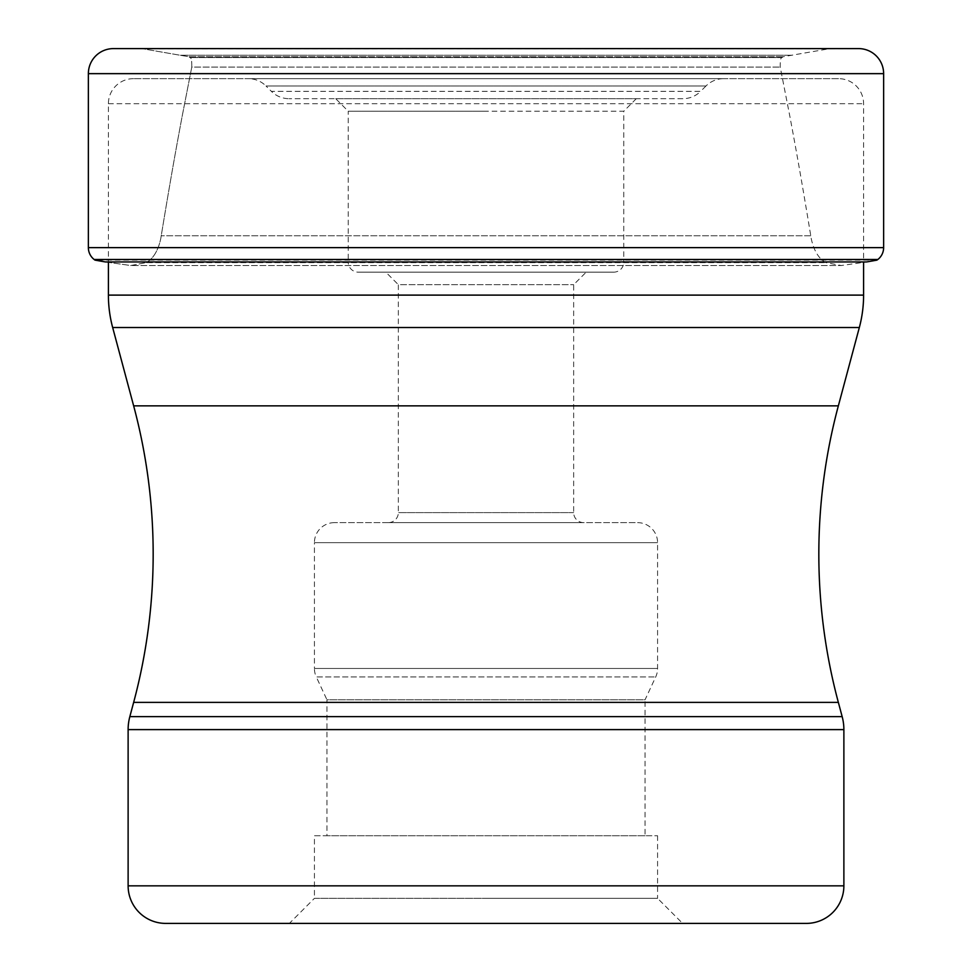 <?xml version="1.0" encoding="UTF-8"?>
<svg xmlns="http://www.w3.org/2000/svg" width="972" height="972" viewBox="0 0 972 972"><rect width="100%" height="100%" fill="white"/><g stroke="black" fill="none" stroke-linecap="round" stroke-linejoin="round"><path stroke-width="0.73" stroke-dasharray="4.86 3.65" d="M143.127 48.819L858.592 48.6L113.408 48.6L828.873 48.819L143.127 48.819L180.027 55.234L143.127 48.819M105.401 261.942L130.734 265.526L146.055 262.634L130.734 265.526L841.266 265.526L130.734 265.526L105.401 261.942L866.599 261.942L841.266 265.526L825.945 262.634C812.653 255.879 810.563 234.033 810.769 235.759C799.519 167.403 793.638 136.675 790.139 117.806L780.224 67.092C780.103 60.568 780.723 57.397 782.071 57.591L782.922 56.753L828.873 48.819L858.592 48.6M877.036 260.107L94.964 260.107M146.055 262.634C159.347 255.879 161.437 234.033 161.231 235.759C172.481 167.403 178.362 136.675 181.861 117.806L191.776 67.092L181.861 117.806C178.362 136.675 172.481 167.403 161.231 235.759C161.437 234.033 159.347 255.879 146.055 262.634L825.945 262.634L146.055 262.634M191.776 67.092C191.897 60.568 191.277 57.397 189.929 57.591L189.078 56.753L189.929 57.591C191.277 57.397 191.897 60.568 191.776 67.092L780.224 67.092L191.776 67.092M782.922 56.753L189.078 56.753L180.027 55.234L189.078 56.753L782.922 56.753M838.544 78.659L133.456 78.659L838.544 78.659A25.053 25.053 0 0 1 863.598 103.7L863.598 262.428M133.456 78.659A25.053 25.053 0 0 0 108.402 103.7L108.402 261.942M863.598 295.111L108.402 295.111M859.333 327.528L112.667 327.528M842.165 716.643L129.835 716.643M843.878 729.608L128.122 729.608M806.298 923.4L165.702 923.4M843.878 885.832L128.122 885.832M657.582 835.738L657.582 898.347L486 898.347L657.582 898.347L682.623 923.4L289.377 923.4L314.418 898.347L486 898.347L314.418 898.347L314.418 835.738L657.582 835.738L314.418 835.738M645.056 835.738L326.944 835.738L645.056 835.738L645.056 699.779L326.944 699.779L326.944 835.738M334.465 522.632A20.035 20.035 0 0 0 314.418 542.668L657.582 542.668L314.418 542.668L314.418 668.481L657.582 668.481L314.418 668.481A20.035 20.035 0 0 0 316.301 676.949L655.699 676.949L316.301 676.949L326.944 699.779L645.056 699.779L655.699 676.949A20.035 20.035 0 0 0 657.582 668.481L657.582 542.668A20.035 20.035 0 0 0 637.535 522.632L334.465 522.632L637.535 522.632M388.314 522.632L583.686 522.632L388.314 522.632A10.024 10.024 0 0 0 398.338 512.609L398.338 284.675L573.662 284.675L398.338 284.675L385.811 272.148L486 272.148L385.811 272.148M583.686 522.632A10.024 10.024 0 0 1 573.662 512.609L573.662 284.675L586.189 272.148L486 272.148L586.189 272.148M573.662 512.609L398.338 512.609L573.662 512.609M613.745 272.148L358.255 272.148L613.745 272.148A10.024 10.024 0 0 0 623.769 262.136L348.231 262.136A10.024 10.024 0 0 0 358.255 272.148L358.255 272.148M486 111.221L348.231 111.221L348.231 262.136L623.769 262.136L623.769 111.221L486 111.221L623.769 111.221L636.283 98.694L335.717 98.694L348.231 111.221L486 111.221M682.891 98.694L289.109 98.694L682.891 98.694A25.053 25.053 0 0 0 700.605 91.356L271.395 91.356A25.053 25.053 0 0 0 289.109 98.694L289.109 98.694M335.717 98.694L636.283 98.694M705.976 85.998L700.605 91.356L271.395 91.356L266.024 85.998L705.976 85.998L266.024 85.998A25.053 25.053 0 0 0 248.31 78.659L723.69 78.659A25.053 25.053 0 0 0 705.976 85.998L705.976 85.998M723.69 78.659L248.31 78.659M108.402 103.7L863.598 103.7L108.402 103.7M88.367 73.653L883.633 73.653M883.633 247.629L88.367 247.629M877.825 259.5L94.175 259.5M810.769 235.759L161.231 235.759L810.769 235.759M782.071 57.591L189.929 57.591L782.071 57.591M791.973 55.234L180.027 55.234L791.973 55.234M838.35 405.846L133.65 405.846M133.65 702.379L838.35 702.379"/><path stroke-width="1.46" d="M883.633 73.653L88.367 73.653L88.367 247.629A15.03 15.03 0 0 0 94.175 259.5L877.825 259.5A15.03 15.03 0 0 0 883.633 247.629L883.633 73.653A25.053 25.053 0 0 0 858.592 48.6L113.408 48.6A25.053 25.053 0 0 0 88.367 73.653A25.053 25.053 0 0 1 113.408 48.6L858.592 48.6M877.825 259.5L94.175 259.5A15.03 15.03 0 0 1 88.367 247.629L883.633 247.629M105.401 261.942A703.278 703.278 0 0 1 94.964 260.107A703.278 703.278 0 0 0 105.401 261.942L866.599 261.942A703.278 703.278 0 0 0 877.036 260.107L877.036 260.107M863.598 262.428L863.598 295.111A125.242 125.242 0 0 1 859.333 327.528L112.667 327.528A125.242 125.242 0 0 1 108.402 295.111L863.598 295.111M108.402 261.942L108.402 295.111M112.667 327.528L133.65 405.846L838.35 405.846L859.333 327.528M133.65 405.846A572.86 572.86 0 0 1 133.65 702.379L129.835 716.643L842.165 716.643L838.35 702.379L133.65 702.379M838.35 405.846A572.86 572.86 0 0 0 838.35 702.379M128.122 885.832L843.878 885.832A37.568 37.568 0 0 1 806.298 923.4L165.702 923.4A37.568 37.568 0 0 1 128.122 885.832L128.122 729.608A50.094 50.094 0 0 1 129.835 716.643M843.878 885.832L843.878 729.608A50.094 50.094 0 0 0 842.165 716.643M682.623 923.4L289.377 923.4M128.122 729.608L843.878 729.608M88.367 73.653L88.367 247.629M94.175 259.5L94.964 260.107"/></g></svg>
